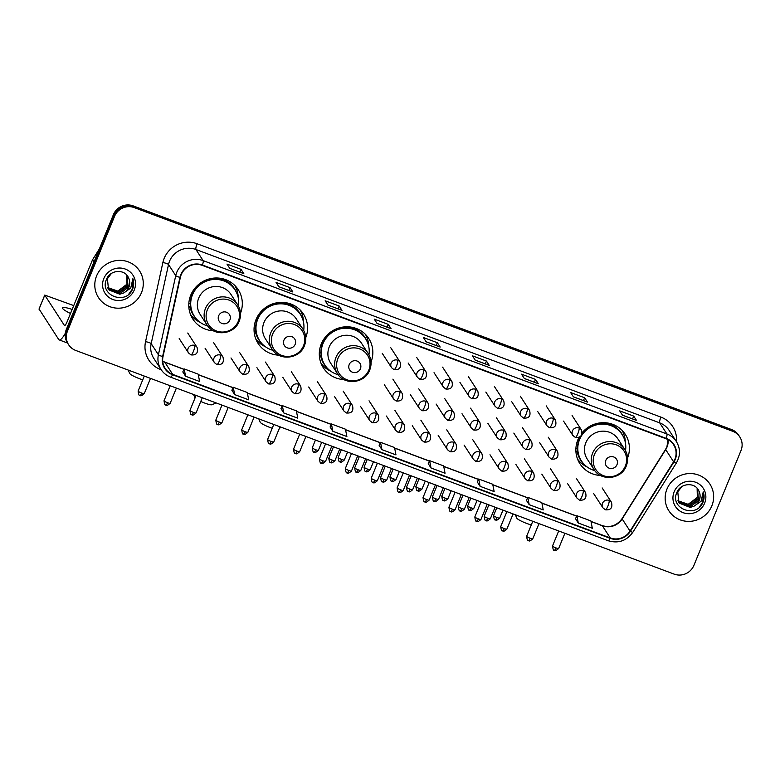 <?xml version="1.0" encoding="UTF-8"?>
<svg xmlns="http://www.w3.org/2000/svg" width="780" height="780" viewBox="0 0 780 780"><rect width="100%" height="100%" fill="white"/><g stroke="black" fill="none" stroke-linecap="round" stroke-linejoin="round"><path stroke-width="1.17" d="M579.014 437.385A27.037 26.149 147 0 0 577.863 439.832A27.037 26.149 147 0 0 579.969 463.817A27.037 26.149 147 0 0 600.551 475.478M371.026 362.008A27.037 26.149 147 0 0 368.745 338.462A27.037 26.149 147 0 0 343.775 326.956A27.037 26.149 147 0 0 321.292 343.921A27.037 26.149 147 0 0 323.398 367.906A27.037 26.149 147 0 0 343.98 379.577M305.76 337.613A27.037 26.149 147 0 0 303.488 314.067A27.037 26.149 147 0 0 278.509 302.552A27.037 26.149 147 0 0 256.035 319.527A27.037 26.149 147 0 0 258.141 343.512A27.037 26.149 147 0 0 278.723 355.173M240.503 313.219A27.037 26.149 147 0 0 238.222 289.673A27.037 26.149 147 0 0 213.242 278.158A27.037 26.149 147 0 0 190.768 295.132A27.037 26.149 147 0 0 192.874 319.118A27.037 26.149 147 0 0 213.457 330.779M627.598 457.918A27.037 26.149 147 0 0 625.316 434.372A27.037 26.149 147 0 0 582.221 432.627M235.375 286.435A27.037 26.149 147 0 0 235.131 285.811M300.641 310.83A27.037 26.149 147 0 0 300.398 310.206M365.898 335.224A27.037 26.149 147 0 0 365.664 334.601M622.469 431.125A27.037 26.149 147 0 0 622.235 430.502M739.81 436.966L738.679 435.23A15.298 14.8 147 0 0 731.591 429.556L133.175 205.881A15.298 14.8 147 0 0 113.412 214.636L66.319 329.462A15.298 14.8 147 0 0 67.509 343.034L68.074 343.902A15.298 14.8 147 0 1 66.885 330.33A15.298 14.8 147 0 0 68.074 343.902L68.64 344.77A15.298 14.8 147 0 0 75.728 350.444L674.144 574.119A15.298 14.8 147 0 0 693.908 565.364L741 450.538A15.298 14.8 147 0 0 739.81 436.966A15.298 14.8 147 0 0 732.722 431.291L134.306 207.617A15.298 14.8 147 0 0 114.533 216.372L67.441 331.198A15.298 14.8 147 0 0 68.64 344.77M114.533 216.372L113.968 215.504L66.885 330.33L113.968 215.504A15.298 14.8 147 0 1 133.741 206.749A15.298 14.8 147 0 0 113.968 215.504L113.412 214.636M732.722 431.291L732.157 430.423L133.741 206.749L732.157 430.423A15.298 14.8 147 0 1 739.245 436.098A15.298 14.8 147 0 0 732.157 430.423L731.591 429.556M96.603 275.886A24.482 23.683 147 0 0 98.504 297.609A24.482 23.683 147 0 0 121.124 308.032A24.482 23.683 147 0 0 141.482 292.656A24.482 23.683 147 0 0 139.571 270.933A24.482 23.683 147 0 0 116.951 260.51A24.482 23.683 147 0 0 96.603 275.886A24.482 23.683 147 0 0 98.504 297.609A24.482 23.683 147 0 0 121.124 308.032A24.482 23.683 147 0 0 141.482 292.656A24.482 23.683 147 0 0 139.571 270.933A24.482 23.683 147 0 0 116.951 260.51A24.482 23.683 147 0 0 96.603 275.886M666.958 489.079A24.482 23.683 147 0 0 668.87 510.802A24.482 23.683 147 0 0 691.49 521.225A24.482 23.683 147 0 0 711.847 505.85A24.482 23.683 147 0 0 709.937 484.136A24.482 23.683 147 0 0 687.317 473.704A24.482 23.683 147 0 0 666.958 489.079A24.482 23.683 147 0 0 668.87 510.802A24.482 23.683 147 0 0 691.49 521.225A24.482 23.683 147 0 0 711.847 505.85A24.482 23.683 147 0 0 709.937 484.136A24.482 23.683 147 0 0 687.317 473.704A24.482 23.683 147 0 0 666.958 489.079M181.194 274.735A16.321 15.785 -33 0 1 202.283 265.395L666.052 438.75A16.321 15.785 -33 0 1 673.618 444.795A16.321 15.785 -33 0 1 673.598 461.779L630.055 531.092A16.321 15.785 -33 0 1 610.252 537.937L172.702 374.38A16.321 15.785 -33 0 1 165.136 368.335A16.321 15.785 -33 0 1 163.03 356.528L180.355 277.417A16.321 15.785 -33 0 1 181.194 274.735M180.823 274.599A16.731 16.185 147 0 0 179.966 277.339L162.63 356.46A16.731 16.185 147 0 0 172.546 374.751L610.106 538.307A16.731 16.185 147 0 0 630.396 531.297L673.94 461.984A16.731 16.185 147 0 0 666.208 438.37L202.439 265.024A16.731 16.185 147 0 0 180.823 274.599M636.431 420.361L622.469 415.145L636.412 420.361A4.085 0.839 110.5 0 1 636.431 420.361A4.085 0.839 110.5 0 1 636.538 420.459L633.711 416.11L619.691 410.865L622.508 415.214L636.538 420.459M632.56 418.918L633.711 416.11M587.34 402.022L573.378 396.796L587.321 402.012A4.085 0.839 110.5 0 1 587.34 402.022A4.085 0.839 110.5 0 1 587.447 402.11L584.63 397.761L570.599 392.525L573.417 396.864L587.447 402.11M583.479 400.569L584.63 397.761M538.258 383.672L524.287 378.446L538.239 383.662A4.085 0.839 110.5 0 1 538.258 383.672A4.085 0.839 110.5 0 1 538.356 383.76L535.538 379.411L521.508 374.176L524.335 378.514L538.356 383.76M534.388 382.219L535.538 379.411M489.167 365.323L475.205 360.097L489.148 365.313A4.085 0.839 110.5 0 1 489.167 365.323A4.085 0.839 110.5 0 1 489.265 365.41L486.447 361.062L472.427 355.826L475.244 360.165L489.265 365.41M485.296 363.87L486.447 361.062M243.721 273.575L229.759 268.359L243.701 273.565A4.085 0.839 110.5 0 1 243.721 273.575A4.085 0.839 110.5 0 1 243.828 273.663L241.01 269.324L226.98 264.079L229.798 268.418L243.828 273.663M239.85 272.132L241.01 269.324M292.812 291.925L278.85 286.709L292.793 291.915A4.085 0.839 110.5 0 1 292.812 291.925A4.085 0.839 110.5 0 1 292.91 292.012L290.092 287.674L276.071 282.428L278.889 286.767L292.91 292.012M288.941 290.482L290.092 287.674M341.903 310.274L327.931 305.058L341.884 310.264A4.085 0.839 110.5 0 1 341.903 310.274A4.085 0.839 110.5 0 1 342.001 310.362L339.183 306.023L325.162 300.778L327.98 305.116L342.001 310.362M338.032 308.831L339.183 306.023M390.985 328.624L377.023 323.398L390.975 328.614A4.085 0.839 110.5 0 1 390.985 328.624A4.085 0.839 110.5 0 1 391.092 328.712L388.274 324.373L374.244 319.127L377.062 323.466L391.092 328.712M387.124 327.181L388.274 324.373M440.076 346.973L426.114 341.747L440.056 346.964A4.085 0.839 110.5 0 1 440.076 346.973A4.085 0.839 110.5 0 1 440.183 347.061L437.356 342.712L423.335 337.477L426.153 341.815L440.183 347.061M436.205 345.52L437.356 342.712M477.331 482.011L480.11 486.33L494.14 491.575L492.726 484.244L478.706 479.008L477.321 482.04M526.422 500.36L529.201 504.68L543.221 509.925L541.817 502.593L527.787 497.357L526.412 500.38M575.513 518.7L578.292 523.029L592.312 528.274L590.899 520.942L576.878 515.697L575.494 518.729M330.067 426.962L332.846 431.291L346.876 436.527L345.462 429.205L331.432 423.959L330.057 426.991M280.976 408.613L283.754 412.942L297.785 418.177L296.371 410.855L282.35 405.61L280.966 408.642M231.894 390.263L234.673 394.592L248.693 399.838L247.28 392.506L233.259 387.26L231.874 390.293M182.803 371.914L185.582 376.243L199.602 381.488L198.198 374.156L184.168 368.911L182.793 371.943M428.24 463.661L431.028 467.99L445.048 473.226L443.635 465.894L429.614 460.658L428.23 463.69M381.937 449.641L395.957 454.877L394.553 447.544L380.523 442.309L379.139 445.341L381.937 449.641L380.523 442.309M332.846 431.291L331.432 423.959M283.754 412.942L282.35 405.61M234.673 394.592L233.259 387.26M185.582 376.243L184.168 368.911M431.028 467.99L429.614 460.658M480.11 486.33L478.706 479.008M529.201 504.68L527.787 497.357M578.292 523.029L576.878 515.697M127.199 275.671L127.179 283.559L125.317 286.913M126.867 275.223L127.208 284.534L118.034 291.466L107.659 287.693M126.75 275.077L126.984 284.183L117.809 291.115L107.582 287.508M126.779 275.106L128.105 285.909L118.93 292.841L108.03 288.434M127.228 275.72L127.881 285.568L118.706 292.5L107.933 288.249M128.524 277.807C124.897 268.7 110.194 269.734 106.616 279.045C98.845 295.035 125.209 305.487 132.249 289.868L132.6 289.078C133.984 285.607 134.072 282.136 132.883 278.674L130.718 288.093L123.649 292.988A11.524 11.154 147 0 0 128.524 277.807C129.977 280.819 130.055 283.861 128.778 286.942L119.603 293.875L108.342 288.961M123.649 292.988L119.828 294.216L109.112 290.043L108.459 289.136L107.425 278.704L111.423 273.448M103.798 278.577A16.624 16.087 147 0 0 112.798 299.491A16.624 16.087 147 0 0 134.277 289.965A16.624 16.087 147 0 0 125.278 269.051A16.624 16.087 147 0 0 103.798 278.577M132.883 278.674L132.493 288.922L128.749 294.167M72.16 309.436A16.321 2.408 22.3 0 0 62.429 307.827A16.321 2.408 22.3 0 0 70.483 313.502M65.306 333.284A20.407 4.212 110.5 0 1 59.202 339.914A20.407 4.212 110.5 0 1 58.685 339.466L39.078 309.036M73.73 305.594L44.743 295.084L64.428 325.465A5.099 1.053 -69.5 0 0 64.564 325.582A5.099 1.053 -69.5 0 0 67.051 321.886L92.43 260.013A2.554 2.467 -33 0 1 92.625 259.623L99.343 248.927M142.759 379.792A9.184 1.355 -157.7 0 1 139.464 378.69A9.184 1.355 -157.7 0 1 129.714 373.474L128.251 370.071M229.895 319.956A6.123 5.918 147 0 0 226.58 312.253A6.123 5.918 147 0 0 218.673 315.764A6.123 5.918 147 0 0 221.988 323.456A6.123 5.918 147 0 0 229.895 319.956M237.705 304.805L230.948 294.401A18.359 17.764 147 0 0 213.983 286.582A18.359 17.764 147 0 0 198.715 298.106A18.359 17.764 147 0 0 200.148 314.398L206.905 324.802C213.944 336.931 234.439 334.669 239.177 321.282C241.381 315.5 240.893 310.001 237.705 304.805A18.359 17.764 147 0 0 220.74 296.985A18.359 17.764 147 0 0 205.471 308.51A18.359 17.764 147 0 0 206.905 324.802M238.417 306.004A24.229 23.439 147 0 0 235.024 289.897A24.229 23.439 147 0 0 212.638 279.581A24.229 23.439 147 0 0 192.494 294.791A24.229 23.439 147 0 0 194.376 316.29A24.229 23.439 147 0 0 207.704 325.942M235.024 289.897L234.741 289.468A24.229 23.439 147 0 0 212.355 279.152A24.229 23.439 147 0 0 192.211 294.362A24.229 23.439 147 0 0 194.093 315.851L194.376 316.29M193.186 290.54A19.13 18.506 147 0 0 192.007 294.869M200.197 322.374A26.52 25.652 -33 0 1 190.476 314.428M190.427 304.034L188.828 303.44M196.102 318.61A24.453 23.654 147 0 1 190.222 307.564L188.789 306.257M234.907 285.577A26.52 25.652 -33 0 1 238.222 297.687M216.226 402.958L211.78 404.761A9.184 1.355 -157.7 0 1 204.73 403.084A9.184 1.355 -157.7 0 1 200.782 401.447M295.162 344.351A6.123 5.918 147 0 0 291.847 336.658A6.123 5.918 147 0 0 283.94 340.158A6.123 5.918 147 0 0 287.255 347.851A6.123 5.918 147 0 0 295.162 344.351M302.971 329.199L296.215 318.796A18.359 17.764 147 0 0 279.25 310.976A18.359 17.764 147 0 0 263.981 322.501A18.359 17.764 147 0 0 265.405 338.793L272.171 349.196C279.211 361.325 299.705 359.063 304.444 345.677C306.647 339.895 306.16 334.406 302.971 329.199A18.359 17.764 147 0 0 286.006 321.38A18.359 17.764 147 0 0 270.738 332.904A18.359 17.764 147 0 0 272.171 349.196M303.683 330.398A24.229 23.439 147 0 0 300.281 314.291A24.229 23.439 147 0 0 277.904 303.976A24.229 23.439 147 0 0 257.761 319.186A24.229 23.439 147 0 0 259.642 340.685A24.229 23.439 147 0 0 272.971 350.337M300.281 314.291L300.007 313.862A24.229 23.439 147 0 0 277.622 303.547A24.229 23.439 147 0 0 257.478 318.757A24.229 23.439 147 0 0 259.36 340.255L259.642 340.685M258.453 314.935A19.13 18.506 147 0 0 257.273 319.264M195.039 397.976A9.184 1.355 -157.7 0 1 194.98 397.868L193.518 394.465M265.453 346.769A26.52 25.652 -33 0 1 255.743 338.822M255.694 328.429L254.095 327.834M261.368 343.005A24.453 23.654 147 0 1 255.489 331.958L254.056 330.652M300.173 309.972A26.52 25.652 -33 0 1 303.478 322.081M272.23 428.259A9.184 1.355 -157.7 0 1 269.997 427.479A9.184 1.355 -157.7 0 1 260.247 422.263L258.785 418.86M360.428 368.745A6.123 5.918 147 0 0 357.113 361.052A6.123 5.918 147 0 0 349.206 364.552A6.123 5.918 147 0 0 352.521 372.245A6.123 5.918 147 0 0 360.428 368.745M368.228 353.594L361.471 343.19A18.359 17.764 147 0 0 344.506 335.371A18.359 17.764 147 0 0 329.248 346.895A18.359 17.764 147 0 0 330.671 363.188L337.428 373.591C344.477 385.72 364.962 383.458 369.71 370.071C371.914 364.289 371.416 358.8 368.228 353.594A18.359 17.764 147 0 0 351.263 345.774A18.359 17.764 147 0 0 336.005 357.298A18.359 17.764 147 0 0 337.428 373.591M368.94 354.793A24.229 23.439 147 0 0 365.547 338.686A24.229 23.439 147 0 0 343.161 328.37A24.229 23.439 147 0 0 323.017 343.58A24.229 23.439 147 0 0 324.909 365.079A24.229 23.439 147 0 0 338.237 374.731M365.547 338.686L365.264 338.257A24.229 23.439 147 0 0 342.888 327.941A24.229 23.439 147 0 0 322.744 343.151A24.229 23.439 147 0 0 324.626 364.65L324.909 365.079M323.719 339.329A19.13 18.506 147 0 0 322.54 343.668M330.72 371.173A26.52 25.652 -33 0 1 321.009 363.217M320.96 352.823L319.361 352.228M326.635 367.399A24.453 23.654 147 0 1 320.755 356.353L319.322 355.046M365.44 334.366A26.52 25.652 -33 0 1 368.745 346.476M531.317 524.862A9.184 1.355 -157.7 0 1 526.558 523.38A9.184 1.355 -157.7 0 1 516.818 518.164L515.346 514.771M617 464.646A6.123 5.918 147 0 0 613.684 456.953A6.123 5.918 147 0 0 605.777 460.453A6.123 5.918 147 0 0 609.092 468.156A6.123 5.918 147 0 0 617 464.646M624.8 449.494L618.043 439.091A18.359 17.764 147 0 0 601.078 431.272A18.359 17.764 147 0 0 585.809 442.796A18.359 17.764 147 0 0 587.242 459.089L593.999 469.502C601.039 481.621 621.533 479.359 626.272 465.972C628.485 460.19 627.988 454.701 624.8 449.494A18.359 17.764 147 0 0 607.834 441.675A18.359 17.764 147 0 0 592.576 453.209A18.359 17.764 147 0 0 593.999 469.502M625.511 450.694A24.229 23.439 147 0 0 622.118 434.596A24.229 23.439 147 0 0 599.732 424.271A24.229 23.439 147 0 0 579.589 439.491A24.229 23.439 147 0 0 581.48 460.98A24.229 23.439 147 0 0 594.808 470.632M622.118 434.596L621.835 434.158A24.229 23.439 147 0 0 581.977 434.197M580.603 436.371A24.229 23.439 147 0 0 579.306 439.052A24.229 23.439 147 0 0 581.197 460.551L581.48 460.98M579.647 437.083A19.13 18.506 147 0 0 579.101 439.569M587.291 467.074A26.52 25.652 -33 0 1 577.58 459.127M577.532 448.734L575.933 448.13M583.206 463.3A24.453 23.654 147 0 1 577.317 452.254L575.893 450.947M622.011 430.277A26.52 25.652 -33 0 1 625.316 442.377M697.554 488.865L697.544 496.753L695.682 500.117M697.232 488.416L697.573 497.728L688.399 504.66L678.025 500.887M697.115 488.27L697.349 497.386L688.175 504.309L677.937 500.701M697.144 488.309L698.471 499.102L689.296 506.035L678.395 501.628M697.593 488.914L698.246 498.761L689.072 505.693L678.298 501.442M698.89 491C695.263 481.894 680.55 482.927 676.972 492.238C669.211 508.228 695.575 518.681 702.614 503.061L702.965 502.281C704.34 498.8 704.438 495.329 703.238 491.868L701.074 501.286L694.015 506.181A11.524 11.154 147 0 0 698.89 491C700.333 494.013 700.42 497.065 699.143 500.136L689.959 507.068L678.707 502.164M694.015 506.181L690.183 507.419L679.468 503.236L678.824 502.33L677.781 491.897L681.788 486.642M674.164 491.77A16.624 16.087 147 0 0 683.163 512.684A16.624 16.087 147 0 0 704.642 503.158A16.624 16.087 147 0 0 695.643 482.255A16.624 16.087 147 0 0 674.164 491.77M703.238 491.868L702.858 502.115L699.114 507.361M66.319 329.462L67.441 331.198M133.175 205.881L134.306 207.617M673.598 461.779L665.701 449.621A16.321 15.785 147 0 0 666.988 447.115A16.321 15.785 147 0 0 668.138 439.706M610.252 537.937L602.365 525.779A16.321 15.785 147 0 0 622.157 518.934L665.701 449.621A9.184 1.004 -147.9 0 1 665.613 449.299L666.91 446.774L668.07 439.666M161.187 369.73L160.651 369.535A25.506 24.668 -33 0 1 145.548 341.65L162.874 262.529A25.506 24.668 -33 0 1 197.125 243.75L660.894 417.105A5.099 1.053 -69.5 0 0 659.685 422.857L195.916 249.502A20.407 19.734 147 0 0 169.562 261.183A20.407 19.734 147 0 0 168.519 264.527L151.184 343.639A20.407 19.734 147 0 0 153.816 358.4L161.041 369.515A20.407 19.734 -33 0 1 158.399 354.754A5.099 0.926 12.4 0 0 162.63 356.46M660.894 417.105A25.506 24.668 -33 0 1 676.494 441.743M669.142 430.414A20.407 19.734 147 0 0 659.685 422.857L666.91 433.973A20.407 19.734 -33 0 1 676.358 441.529L669.142 430.414M145.548 341.65A5.099 0.926 -167.6 0 1 151.184 343.639L158.399 354.754L175.734 275.642A20.407 19.734 -33 0 1 176.777 272.298A20.407 19.734 -33 0 1 203.131 260.618A5.099 1.053 110.5 0 1 202.439 265.024M179.966 277.339A5.099 0.926 12.4 0 1 175.734 275.642L168.519 264.527A5.099 0.926 -167.6 0 0 162.874 262.529M610.106 538.307A5.099 1.053 110.5 0 1 608.176 540.735L170.625 377.179C166.589 375.638 163.4 373.084 161.041 369.515A20.407 19.734 -33 0 0 170.489 377.072A5.099 1.053 -69.5 0 0 170.625 377.179A5.099 1.053 -69.5 0 0 172.546 374.751M630.396 531.297A5.099 0.556 32.1 0 0 632.843 532.262L676.387 462.95C680.54 455.715 680.53 448.578 676.358 441.529M673.94 461.984A5.099 0.556 32.1 0 0 676.387 462.95M666.208 438.37A5.099 1.053 -69.5 0 0 666.91 433.973L203.131 260.618L195.916 249.502A5.099 1.053 -69.5 0 1 197.125 243.75M630.055 531.092L622.157 518.934A9.184 1.004 -147.9 0 1 622.069 518.612L665.613 449.299M162.718 361.257A16.321 15.785 147 0 0 164.804 362.222L183.953 369.379M172.702 374.38L164.804 362.222A9.184 1.891 -69.5 0 0 164.57 362.017L184.002 369.281M198.305 374.741L233.044 387.728M247.397 393.091L282.136 406.078M296.488 411.44L331.217 424.427M345.569 429.79L380.308 442.777M394.66 448.139L429.4 461.126M443.752 466.489L478.491 479.476M492.843 484.838L527.572 497.815M541.925 503.188L576.664 516.165M591.016 521.537L602.365 525.779A9.184 1.891 -69.5 0 0 602.131 525.574C610.204 527.962 616.853 525.642 622.069 518.612M93.883 262.246L92.43 260.013M44.762 295.181L39.02 309.182M92.625 259.623L94.058 261.817M238.261 321.35A16.867 16.321 147 0 0 229.135 300.134A16.867 16.321 147 0 0 207.344 309.796A16.867 16.321 147 0 0 216.47 331.003A16.867 16.321 147 0 0 238.261 321.35M236.438 292.422A24.453 23.654 147 0 0 215.377 278.002M303.527 345.745A16.867 16.321 147 0 0 294.401 324.529A16.867 16.321 147 0 0 272.6 334.191A16.867 16.321 147 0 0 281.736 355.407A16.867 16.321 147 0 0 303.527 345.745M301.704 316.816A24.453 23.654 147 0 0 280.644 302.396M368.794 370.139A16.867 16.321 147 0 0 359.658 348.923A16.867 16.321 147 0 0 337.867 358.585A16.867 16.321 147 0 0 347.002 379.802A16.867 16.321 147 0 0 368.794 370.139M366.961 341.211A24.453 23.654 147 0 0 345.91 326.791M625.365 466.04A16.867 16.321 147 0 0 616.229 444.824A16.867 16.321 147 0 0 594.438 454.486A16.867 16.321 147 0 0 603.574 475.702A16.867 16.321 147 0 0 625.365 466.04M623.532 437.112A24.453 23.654 147 0 0 602.482 422.692M397.732 360.214A5.099 4.933 147 0 0 391.54 367.663L394.036 369.661A5.099 1.053 -69.5 0 0 396.523 365.966A5.099 1.053 110.5 0 0 397.732 360.214A5.099 4.933 147 0 1 400.101 362.105C401.466 367.604 399.438 370.12 394.036 369.661A5.099 1.053 -69.5 0 1 393.91 369.544M315.793 449.767A3.315 0.487 -157.7 0 1 312.263 447.808C313.209 454.847 314.272 450.928 314.174 452.166A3.315 0.682 -69.5 0 0 315.793 449.767A3.315 0.487 -157.7 0 0 318.406 450.323L321.662 442.367M314.087 452.098A3.315 0.682 -69.5 0 0 314.174 452.166C314.681 451.435 313.794 454.409 318.406 450.323M423.637 369.895A5.099 4.933 147 0 0 417.446 377.335L419.933 379.343A5.099 1.053 -69.5 0 0 422.428 375.648A5.099 1.053 110.5 0 0 423.637 369.895A5.099 4.933 147 0 1 425.997 371.787C427.362 377.286 425.344 379.802 419.933 379.343A5.099 1.053 -69.5 0 1 419.806 379.226M341.698 459.449A3.315 0.487 -157.7 0 1 338.169 457.49C339.115 464.529 340.168 460.61 340.07 461.848A3.315 0.682 -69.5 0 0 341.698 459.449A3.315 0.487 -157.7 0 0 344.302 460.005L347.568 452.049M339.992 461.779A3.315 0.682 -69.5 0 0 340.07 461.848C340.577 461.116 339.7 464.09 344.302 460.005M449.534 379.577A5.099 4.933 147 0 0 443.342 387.017L445.838 389.025A5.099 1.053 -69.5 0 0 448.325 385.33A5.099 1.053 110.5 0 0 449.534 379.577A5.099 4.933 147 0 1 451.903 381.469C453.258 386.968 451.24 389.483 445.838 389.025A5.099 1.053 -69.5 0 1 445.712 388.908M367.594 469.131A3.315 0.487 -157.7 0 1 364.065 467.171C365.011 474.211 366.064 470.291 365.976 471.529A3.315 0.682 -69.5 0 0 367.594 469.131A3.315 0.487 -157.7 0 0 370.207 469.687L373.464 461.731M365.888 471.461A3.315 0.682 -69.5 0 0 365.976 471.529C366.483 470.788 365.596 473.772 370.207 469.687M475.439 389.259A5.099 4.933 147 0 0 469.248 396.698L471.734 398.697A5.099 1.053 -69.5 0 0 474.23 395.011A5.099 1.053 110.5 0 0 475.439 389.259A5.099 4.933 147 0 1 477.799 391.151C479.164 396.649 477.136 399.165 471.734 398.697A5.099 1.053 -69.5 0 1 471.607 398.59M393.49 478.813A3.315 0.487 -157.7 0 1 389.971 476.853C390.907 483.892 391.969 479.973 391.872 481.211A3.315 0.682 -69.5 0 0 393.49 478.813A3.315 0.487 -157.7 0 0 396.103 479.369L399.36 471.412M391.794 481.143A3.315 0.682 -69.5 0 0 391.872 481.211C392.379 480.47 391.502 483.454 396.103 479.369M501.335 398.941A5.099 4.933 147 0 0 495.144 406.38L497.64 408.379A5.099 1.053 -69.5 0 0 500.126 404.693A5.099 1.053 110.5 0 0 501.335 398.941A5.099 4.933 147 0 1 503.704 400.822C505.06 406.322 503.042 408.847 497.64 408.379A5.099 1.053 -69.5 0 1 497.503 408.272M419.396 488.494A3.315 0.487 -157.7 0 1 415.867 486.535C416.812 493.574 417.865 489.645 417.778 490.893A3.315 0.682 -69.5 0 0 419.396 488.494A3.315 0.487 -157.7 0 0 422 489.05L425.266 481.094M417.69 490.825A3.315 0.682 -69.5 0 0 417.778 490.893C418.285 490.152 417.398 493.135 422 489.05M527.241 408.623A5.099 4.933 147 0 0 521.04 416.062L523.536 418.06A5.099 1.053 -69.5 0 0 526.022 414.375A5.099 1.053 110.5 0 0 527.241 408.623A5.099 4.933 147 0 1 529.6 410.504C530.966 416.003 528.938 418.529 523.536 418.06A5.099 1.053 -69.5 0 1 523.409 417.953M445.292 498.176A3.315 0.487 -157.7 0 1 441.773 496.216C442.709 503.256 443.771 499.327 443.674 500.575A3.315 0.682 -69.5 0 0 445.292 498.176A3.315 0.487 -157.7 0 0 447.905 498.732L451.162 490.776M443.596 500.507A3.315 0.682 -69.5 0 0 443.674 500.575C444.181 499.834 443.303 502.817 447.905 498.732M553.137 418.304A5.099 4.933 147 0 0 546.946 425.744L549.432 427.742A5.099 1.053 -69.5 0 0 551.928 424.057A5.099 1.053 110.5 0 0 553.137 418.304A5.099 4.933 147 0 1 555.496 420.186C556.861 425.685 554.843 428.21 549.432 427.742A5.099 1.053 -69.5 0 1 549.305 427.635M471.198 507.858A3.315 0.487 -157.7 0 1 467.668 505.889C468.614 512.938 469.667 509.008 469.579 510.257A3.315 0.682 -69.5 0 0 471.198 507.858A3.315 0.487 -157.7 0 0 473.801 508.414L477.067 500.458M469.492 510.188A3.315 0.682 -69.5 0 0 469.579 510.257C470.077 509.516 469.199 512.499 473.801 508.414M579.033 427.976A5.099 4.933 147 0 0 572.842 435.425L575.338 437.424A5.099 1.053 -69.5 0 0 577.824 433.738A5.099 1.053 110.5 0 0 579.033 427.976A5.099 4.933 147 0 1 581.402 429.868C582.758 435.367 580.739 437.892 575.338 437.424A5.099 1.053 -69.5 0 1 575.211 437.317M497.094 517.54A3.315 0.487 -157.7 0 1 493.565 515.57C494.51 522.62 495.573 518.69 495.476 519.938A3.315 0.682 -69.5 0 0 497.094 517.54A3.315 0.487 -157.7 0 0 499.707 518.086L502.964 510.139M495.388 519.87A3.315 0.682 -69.5 0 0 495.476 519.938C495.982 519.197 495.095 522.181 499.707 518.086M332.329 460.122A3.315 0.487 -157.7 0 1 328.799 458.162C329.745 465.202 330.798 461.282 330.71 462.52A3.315 0.682 -69.5 0 0 332.329 460.122A3.315 0.487 -157.7 0 0 334.932 460.678L339.68 449.104M330.623 462.452A3.315 0.682 -69.5 0 0 330.71 462.52C331.207 461.789 330.33 464.763 334.932 460.678M399.808 391.56A5.099 4.933 147 0 0 393.617 399.009L396.113 401.008A5.099 1.053 -69.5 0 0 398.599 397.322A5.099 1.053 110.5 0 0 399.808 391.56A5.099 4.933 147 0 1 402.178 393.452C403.543 398.95 401.515 401.476 396.113 401.008A5.099 1.053 -69.5 0 1 395.986 400.901M358.225 469.804A3.315 0.487 -157.7 0 1 354.695 467.844C355.641 474.883 356.704 470.964 356.606 472.202A3.315 0.682 -69.5 0 0 358.225 469.804A3.315 0.487 -157.7 0 0 360.838 470.36L365.576 458.786M356.519 472.134A3.315 0.682 -69.5 0 0 356.606 472.202C357.113 471.471 356.226 474.445 360.838 470.36M425.714 401.242A5.099 4.933 147 0 0 419.523 408.691L422.009 410.69A5.099 1.053 -69.5 0 0 424.505 406.994A5.099 1.053 110.5 0 0 425.714 401.242A5.099 4.933 147 0 1 428.074 403.133C429.439 408.632 427.421 411.157 422.009 410.69A5.099 1.053 -69.5 0 1 421.882 410.582M384.121 479.485A3.315 0.487 -157.7 0 1 380.601 477.526C381.547 484.565 382.6 480.646 382.502 481.884A3.315 0.682 -69.5 0 0 384.121 479.485A3.315 0.487 -157.7 0 0 386.734 480.041L391.482 468.468M382.424 481.816A3.315 0.682 -69.5 0 0 382.502 481.884C383.009 481.153 382.132 484.127 386.734 480.041M451.61 410.923A5.099 4.933 147 0 0 445.419 418.373L447.915 420.371A5.099 1.053 -69.5 0 0 450.401 416.676A5.099 1.053 110.5 0 0 451.61 410.923A5.099 4.933 147 0 1 453.979 412.815C455.335 418.314 453.316 420.839 447.915 420.371A5.099 1.053 -69.5 0 1 447.788 420.264M410.026 489.167A3.315 0.487 -157.7 0 1 406.497 487.207C407.443 494.247 408.496 490.327 408.408 491.566A3.315 0.682 -69.5 0 0 410.026 489.167A3.315 0.487 -157.7 0 0 412.63 489.723L417.378 478.15M408.32 491.498A3.315 0.682 -69.5 0 0 408.408 491.566C408.915 490.825 408.028 493.808 412.63 489.723M477.516 420.605A5.099 4.933 147 0 0 471.325 428.054L473.811 430.053A5.099 1.053 -69.5 0 0 476.307 426.358A5.099 1.053 110.5 0 0 477.516 420.605A5.099 4.933 147 0 1 479.875 422.497C481.24 427.996 479.212 430.511 473.811 430.053A5.099 1.053 -69.5 0 1 473.684 429.946M435.923 498.849A3.315 0.487 -157.7 0 1 432.403 496.889C433.339 503.929 434.401 500.009 434.304 501.248A3.315 0.682 -69.5 0 0 435.923 498.849A3.315 0.487 -157.7 0 0 438.535 499.405L443.284 487.831M434.226 501.179A3.315 0.682 -69.5 0 0 434.304 501.248C434.811 500.507 433.933 503.49 438.535 499.405M503.412 430.287A5.099 4.933 147 0 0 497.221 437.736L499.717 439.735A5.099 1.053 -69.5 0 0 502.203 436.04A5.099 1.053 110.5 0 0 503.412 430.287A5.099 4.933 147 0 1 505.781 432.178C507.136 437.677 505.118 440.193 499.717 439.735A5.099 1.053 -69.5 0 1 499.58 439.627M461.828 508.531A3.315 0.487 -157.7 0 1 458.299 506.571C459.244 513.611 460.298 509.691 460.21 510.929A3.315 0.682 -69.5 0 0 461.828 508.531A3.315 0.487 -157.7 0 0 464.431 509.087L469.18 497.513M460.122 510.861A3.315 0.682 -69.5 0 0 460.21 510.929C460.717 510.188 459.829 513.172 464.431 509.087M529.318 439.969A5.099 4.933 147 0 0 523.117 447.418L525.613 449.416A5.099 1.053 -69.5 0 0 528.099 445.721A5.099 1.053 110.5 0 0 529.318 439.969A5.099 4.933 147 0 1 531.677 441.86C533.042 447.359 531.014 449.875 525.613 449.416A5.099 1.053 -69.5 0 1 525.486 449.309M487.724 518.212A3.315 0.487 -157.7 0 1 484.195 516.253C485.14 523.292 486.203 519.363 486.106 520.611A3.315 0.682 -69.5 0 0 487.724 518.212A3.315 0.487 -157.7 0 0 490.337 518.768L495.085 507.195M486.018 520.543A3.315 0.682 -69.5 0 0 486.106 520.611C486.613 519.87 485.726 522.853 490.337 518.768M555.214 449.651A5.099 4.933 147 0 0 549.023 457.099L551.509 459.098A5.099 1.053 -69.5 0 0 554.005 455.403A5.099 1.053 110.5 0 0 555.214 449.651A5.099 4.933 147 0 1 557.573 451.542C558.938 457.041 556.92 459.556 551.509 459.098A5.099 1.053 -69.5 0 1 551.382 458.991M141.658 393.032A3.315 0.487 -157.7 0 1 138.128 391.063C139.074 398.112 140.127 394.183 140.039 395.431A3.315 0.682 -69.5 0 0 141.658 393.032A3.315 0.487 -157.7 0 0 144.261 393.588L150.501 378.388M139.951 395.363A3.315 0.682 -69.5 0 0 140.039 395.431C140.546 394.69 139.659 397.673 144.261 393.588M194.688 345.472A5.099 4.933 147 0 0 188.497 352.911L190.993 354.91A5.099 1.053 -69.5 0 0 193.479 351.224A5.099 1.053 110.5 0 0 194.688 345.472A5.099 4.933 147 0 1 197.057 347.353C198.412 352.852 196.394 355.378 190.993 354.91A5.099 1.053 -69.5 0 1 190.856 354.802M167.554 402.714A3.315 0.487 -157.7 0 1 164.034 400.744C164.97 407.794 166.033 403.865 165.935 405.113A3.315 0.682 -69.5 0 0 167.554 402.714A3.315 0.487 -157.7 0 0 170.167 403.26L176.397 388.069M165.857 405.044A3.315 0.682 -69.5 0 0 165.935 405.113C166.442 404.372 165.555 407.355 170.167 403.26M220.594 355.154A5.099 4.933 147 0 0 214.393 362.593L216.889 364.591A5.099 1.053 -69.5 0 0 219.375 360.906A5.099 1.053 110.5 0 0 220.594 355.154A5.099 4.933 147 0 1 222.953 357.035C224.318 362.534 222.29 365.06 216.889 364.591A5.099 1.053 -69.5 0 1 216.762 364.484M193.459 412.396A3.315 0.487 -157.7 0 1 189.93 410.426C190.876 417.476 191.929 413.546 191.841 414.794A3.315 0.682 -69.5 0 0 193.459 412.396A3.315 0.487 -157.7 0 0 196.063 412.942L202.293 397.751M191.753 414.726A3.315 0.682 -69.5 0 0 191.841 414.794C192.338 414.053 191.461 417.037 196.063 412.942M246.49 364.825A5.099 4.933 147 0 0 240.298 372.274L242.785 374.273A5.099 1.053 -69.5 0 0 245.281 370.588A5.099 1.053 110.5 0 0 246.49 364.825A5.099 4.933 147 0 1 248.849 366.717C250.214 372.216 248.196 374.741 242.785 374.273A5.099 1.053 -69.5 0 1 242.658 374.166M219.355 422.077A3.315 0.487 -157.7 0 1 215.826 420.108C216.772 427.157 217.825 423.228 217.737 424.476A3.315 0.682 -69.5 0 0 219.355 422.077A3.315 0.487 -157.7 0 0 221.968 422.623L228.199 407.433M217.649 424.398A3.315 0.682 -69.5 0 0 217.737 424.476C218.244 423.735 217.357 426.719 221.968 422.623M272.386 374.507A5.099 4.933 147 0 0 266.194 381.956L268.69 383.955A5.099 1.053 -69.5 0 0 271.177 380.26A5.099 1.053 110.5 0 0 272.386 374.507A5.099 4.933 147 0 1 274.755 376.399C276.11 381.898 274.092 384.423 268.69 383.955A5.099 1.053 -69.5 0 1 268.564 383.848M245.251 431.759A3.315 0.487 -157.7 0 1 241.732 429.79C242.678 436.839 243.73 432.91 243.633 434.158A3.315 0.682 -69.5 0 0 245.251 431.759A3.315 0.487 -157.7 0 0 247.864 432.305L254.095 417.115M243.555 434.08A3.315 0.682 -69.5 0 0 243.633 434.158C244.14 433.417 243.262 436.4 247.864 432.305M298.291 384.189A5.099 4.933 147 0 0 292.1 391.638L294.587 393.637A5.099 1.053 -69.5 0 0 297.082 389.941A5.099 1.053 110.5 0 0 298.291 384.189A5.099 4.933 147 0 1 300.651 386.081C302.016 391.579 299.998 394.095 294.587 393.637A5.099 1.053 -69.5 0 1 294.46 393.529M271.157 441.441A3.315 0.487 -157.7 0 1 267.628 439.471C268.573 446.511 269.627 442.591 269.539 443.84A3.315 0.682 -69.5 0 0 271.157 441.441A3.315 0.487 -157.7 0 0 273.76 441.987L280 426.796M269.451 443.761A3.315 0.682 -69.5 0 0 269.539 443.84C270.046 443.098 269.159 446.082 273.76 441.987M324.188 393.871A5.099 4.933 147 0 0 317.996 401.32L320.492 403.319A5.099 1.053 -69.5 0 0 322.978 399.623A5.099 1.053 110.5 0 0 324.188 393.871A5.099 4.933 147 0 1 326.557 395.762C327.912 401.261 325.894 403.777 320.492 403.319A5.099 1.053 -69.5 0 1 320.365 403.211M297.053 451.123A3.315 0.487 -157.7 0 1 293.534 449.153C294.469 456.193 295.532 452.273 295.435 453.521A3.315 0.682 -69.5 0 0 297.053 451.123A3.315 0.487 -157.7 0 0 299.666 451.669L305.897 436.478M295.357 453.443A3.315 0.682 -69.5 0 0 295.435 453.521C295.942 452.78 295.064 455.764 299.666 451.669M350.093 403.552A5.099 4.933 147 0 0 343.902 411.002L346.388 413A5.099 1.053 -69.5 0 0 348.884 409.305A5.099 1.053 110.5 0 0 350.093 403.552A5.099 4.933 147 0 1 352.453 405.444C353.818 410.943 351.79 413.459 346.388 413A5.099 1.053 -69.5 0 1 346.261 412.893M322.959 460.795A3.315 0.487 -157.7 0 1 319.43 458.835C320.375 465.874 321.428 461.955 321.34 463.203A3.315 0.682 -69.5 0 0 322.959 460.795A3.315 0.487 -157.7 0 0 325.562 461.351L331.793 446.16M321.253 463.125A3.315 0.682 -69.5 0 0 321.34 463.203C321.848 462.462 320.96 465.445 325.562 461.351M375.989 413.234A5.099 4.933 147 0 0 369.798 420.683L372.294 422.682A5.099 1.053 -69.5 0 0 374.78 418.987A5.099 1.053 110.5 0 0 375.989 413.234A5.099 4.933 147 0 1 378.349 415.126C379.714 420.625 377.695 423.14 372.294 422.682A5.099 1.053 -69.5 0 1 372.157 422.575M348.855 470.476A3.315 0.487 -157.7 0 1 345.325 468.517C346.271 475.556 347.334 471.637 347.236 472.885A3.315 0.682 -69.5 0 0 348.855 470.476A3.315 0.487 -157.7 0 0 351.468 471.032L357.698 455.842M347.149 472.807A3.315 0.682 -69.5 0 0 347.236 472.885C347.744 472.144 346.856 475.127 351.468 471.032M401.885 422.916A5.099 4.933 147 0 0 395.694 430.365L398.19 432.364A5.099 1.053 -69.5 0 0 400.676 428.668A5.099 1.053 110.5 0 0 401.885 422.916A5.099 4.933 147 0 1 404.255 424.808C405.619 430.306 403.591 432.822 398.19 432.364A5.099 1.053 -69.5 0 1 398.063 432.256M374.761 480.158A3.315 0.487 -157.7 0 1 371.231 478.198C372.177 485.238 373.23 481.319 373.132 482.557A3.315 0.682 -69.5 0 0 374.761 480.158A3.315 0.487 -157.7 0 0 377.364 480.714L383.594 465.523M373.055 482.488A3.315 0.682 -69.5 0 0 373.132 482.557C373.639 481.825 372.762 484.799 377.364 480.714M427.791 432.598A5.099 4.933 147 0 0 421.6 440.047L424.086 442.046A5.099 1.053 -69.5 0 0 426.582 438.35A5.099 1.053 110.5 0 0 427.791 432.598A5.099 4.933 147 0 1 430.151 434.489C431.515 439.988 429.497 442.504 424.086 442.046A5.099 1.053 -69.5 0 1 423.959 441.928M400.657 489.84A3.315 0.487 -157.7 0 1 397.127 487.88C398.073 494.92 399.126 491 399.038 492.238A3.315 0.682 -69.5 0 0 400.657 489.84A3.315 0.487 -157.7 0 0 403.27 490.396L409.5 475.205M398.95 492.17A3.315 0.682 -69.5 0 0 399.038 492.238C399.545 491.507 398.658 494.481 403.27 490.396M453.687 442.279A5.099 4.933 147 0 0 447.496 449.728L449.992 451.727A5.099 1.053 -69.5 0 0 452.478 448.032A5.099 1.053 110.5 0 0 453.687 442.279A5.099 4.933 147 0 1 456.056 444.171C457.411 449.67 455.393 452.185 449.992 451.727A5.099 1.053 -69.5 0 1 449.865 451.61M426.553 499.522A3.315 0.487 -157.7 0 1 423.033 497.562C423.969 504.601 425.032 500.682 424.934 501.92A3.315 0.682 -69.5 0 0 426.553 499.522A3.315 0.487 -157.7 0 0 429.166 500.077L435.396 484.877M424.856 501.852A3.315 0.682 -69.5 0 0 424.934 501.92C425.441 501.189 424.564 504.163 429.166 500.077M479.593 451.961A5.099 4.933 147 0 0 473.401 459.41L475.888 461.409A5.099 1.053 -69.5 0 0 478.384 457.714A5.099 1.053 110.5 0 0 479.593 451.961A5.099 4.933 147 0 1 481.952 453.853C483.317 459.352 481.289 461.867 475.888 461.409A5.099 1.053 -69.5 0 1 475.761 461.292M452.459 509.203A3.315 0.487 -157.7 0 1 448.929 507.244C449.875 514.283 450.928 510.364 450.84 511.602A3.315 0.682 -69.5 0 0 452.459 509.203A3.315 0.487 -157.7 0 0 455.062 509.759L461.302 494.559M450.752 511.534A3.315 0.682 -69.5 0 0 450.84 511.602C451.347 510.871 450.46 513.844 455.062 509.759M505.489 461.643A5.099 4.933 147 0 0 499.298 469.082L501.793 471.091A5.099 1.053 -69.5 0 0 504.28 467.395A5.099 1.053 110.5 0 0 505.489 461.643A5.099 4.933 147 0 1 507.858 463.534C509.213 469.034 507.195 471.549 501.793 471.091A5.099 1.053 -69.5 0 1 501.657 470.974M478.354 518.885A3.315 0.487 -157.7 0 1 474.835 516.925C475.771 523.965 476.834 520.045 476.736 521.284A3.315 0.682 -69.5 0 0 478.354 518.885A3.315 0.487 -157.7 0 0 480.967 519.441L487.198 504.241M476.658 521.216A3.315 0.682 -69.5 0 0 476.736 521.284C477.243 520.543 476.365 523.526 480.967 519.441M531.394 471.325A5.099 4.933 147 0 0 525.193 478.764L527.69 480.773A5.099 1.053 -69.5 0 0 530.176 477.077A5.099 1.053 110.5 0 0 531.394 471.325A5.099 4.933 147 0 1 533.754 473.216C535.119 478.715 533.091 481.231 527.69 480.773A5.099 1.053 -69.5 0 1 527.563 480.656M504.26 528.567A3.315 0.487 -157.7 0 1 500.731 526.607C501.676 533.647 502.729 529.727 502.642 530.966A3.315 0.682 -69.5 0 0 504.26 528.567A3.315 0.487 -157.7 0 0 506.863 529.123L513.094 513.923M502.554 530.897A3.315 0.682 -69.5 0 0 502.642 530.966C503.139 530.225 502.261 533.208 506.863 529.123M557.291 481.006A5.099 4.933 147 0 0 551.099 488.446L553.585 490.444A5.099 1.053 -69.5 0 0 556.082 486.759A5.099 1.053 110.5 0 0 557.291 481.006A5.099 4.933 147 0 1 559.65 482.898C561.015 488.397 558.997 490.912 553.585 490.444A5.099 1.053 -69.5 0 1 553.459 490.337M530.156 538.249A3.315 0.487 -157.7 0 1 526.627 536.289C527.572 543.328 528.635 539.399 528.538 540.647A3.315 0.682 -69.5 0 0 530.156 538.249A3.315 0.487 -157.7 0 0 532.769 538.804L539 523.604M528.45 540.579A3.315 0.682 -69.5 0 0 528.538 540.647C529.045 539.906 528.158 542.89 532.769 538.804M583.187 490.688A5.099 4.933 147 0 0 576.995 498.127L579.491 500.126A5.099 1.053 -69.5 0 0 581.977 496.441A5.099 1.053 110.5 0 0 583.187 490.688A5.099 4.933 147 0 1 585.556 492.57C586.911 498.079 584.893 500.594 579.491 500.126A5.099 1.053 -69.5 0 1 579.365 500.019M556.052 547.931A3.315 0.487 -157.7 0 1 552.533 545.961C553.478 553.01 554.531 549.081 554.434 550.329A3.315 0.682 -69.5 0 0 556.052 547.931A3.315 0.487 -157.7 0 0 558.665 548.486L564.895 533.286M554.356 550.261A3.315 0.682 -69.5 0 0 554.434 550.329C554.941 549.588 554.063 552.572 558.665 548.486M609.092 500.37A5.099 4.933 147 0 0 602.901 507.809L605.387 509.808A5.099 1.053 -69.5 0 0 607.883 506.123A5.099 1.053 110.5 0 0 609.092 500.37A5.099 4.933 147 0 1 611.452 502.252C612.817 507.751 610.798 510.276 605.387 509.808A5.099 1.053 -69.5 0 1 605.26 509.701M608.176 540.735C618.316 543.718 626.545 540.901 632.843 532.262M162.708 361.179L164.57 362.017M198.286 374.624L233.093 387.631M247.377 392.974L282.175 405.98M296.459 411.323L331.266 424.33M345.55 429.673L380.357 442.679M394.641 448.012L429.439 461.029M443.732 466.362L478.53 479.378M492.814 484.712L527.621 497.728M541.905 503.061L576.712 516.077M590.996 521.41L602.131 525.574M67.489 343.005L59.202 339.914M39 309.085L44.743 295.084M150.316 378.827L150.959 378.563M279.425 428.191L281.492 427.352M390.799 347.773L400.101 362.105M382.239 353.33L391.54 367.663M312.263 447.808L315.452 440.047M416.695 357.454L425.997 371.787M408.135 363.012L417.446 377.335M338.169 457.49L341.348 449.728M442.591 367.136L451.903 381.469M434.041 372.694L443.342 387.017M364.065 467.171L367.253 459.41M468.497 376.818L477.799 391.151M459.937 382.375L469.248 396.698M389.971 476.853L393.149 469.092M494.393 386.5L503.704 400.822M485.842 392.057L495.144 406.38M415.867 486.535L419.055 478.774M520.299 396.181L529.6 410.504M511.738 401.739L521.04 416.062M441.773 496.216L444.951 488.456M546.195 405.863L555.496 420.186M537.635 411.411L546.946 425.744M467.668 505.889L470.847 498.137M572.091 415.545L581.402 429.868M563.54 421.093L572.842 435.425M493.565 515.57L496.753 507.819M392.876 379.129L402.178 393.452M328.799 458.162L333.469 446.784M384.316 384.677L393.617 399.009M418.772 388.81L428.074 403.133M354.695 467.844L359.365 456.466M410.212 394.358L419.523 408.691M444.668 398.482L453.979 412.815M380.601 477.526L385.271 466.148M436.118 404.04L445.419 418.373M470.574 408.164L479.875 422.497M406.497 487.207L411.167 475.829M462.014 413.722L471.325 428.054M496.47 417.846L505.781 432.178M432.403 496.889L437.063 485.511M487.919 423.404L497.221 437.736M522.376 427.528L531.677 441.86M458.299 506.571L462.969 495.183M513.815 433.085L523.117 447.418M548.272 437.209L557.573 451.542M484.195 516.253L488.865 504.865M539.711 442.767L549.023 457.099M187.746 333.031L197.057 347.353M138.128 391.063L144.28 376.067M179.195 338.588L188.497 352.911M213.652 342.712L222.953 357.035M164.034 400.744L170.186 385.749M205.091 348.26L214.393 362.593M239.548 352.394L248.849 366.717M189.93 410.426L196.082 395.431M230.987 357.942L240.298 372.274M265.444 362.066L274.755 376.399M215.826 420.108L221.978 405.113M256.893 367.624L266.194 381.956M291.349 371.748L300.651 386.081M241.732 429.79L247.884 414.794M282.789 377.305L292.1 391.638M317.245 381.43L326.557 395.762M267.628 439.471L273.78 424.476M308.695 386.987L317.996 401.32M343.151 391.111L352.453 405.444M293.534 449.153L299.686 434.158M334.591 396.669L343.902 411.002M369.047 400.793L378.349 415.126M319.43 458.835L325.582 443.83M360.497 406.351L369.798 420.683M394.953 410.475L404.255 424.808M345.325 468.517L351.478 453.511M386.392 416.032L395.694 430.365M420.849 420.157L430.151 434.489M371.231 478.198L377.383 463.193M412.288 425.714L421.6 440.047M446.745 429.839L456.056 444.171M397.127 487.88L403.279 472.875M438.194 435.396L447.496 449.728M472.651 439.52L481.952 453.853M423.033 497.562L429.185 482.557M464.09 445.078L473.401 459.41M498.547 449.202L507.858 463.534M448.929 507.244L455.081 492.238M489.996 454.76L499.298 469.082M524.452 458.884L533.754 473.216M474.835 516.925L480.987 501.92M515.892 464.441L525.193 478.764M550.349 468.565L559.65 482.898M500.731 526.607L506.883 511.602M541.798 474.123L551.099 488.446M576.245 478.247L585.556 492.57M526.627 536.289L532.779 521.284M567.694 483.805L576.995 498.127M602.15 487.929L611.452 502.252M552.533 545.961L558.685 530.966M593.59 493.486L602.901 507.809"/></g></svg>
